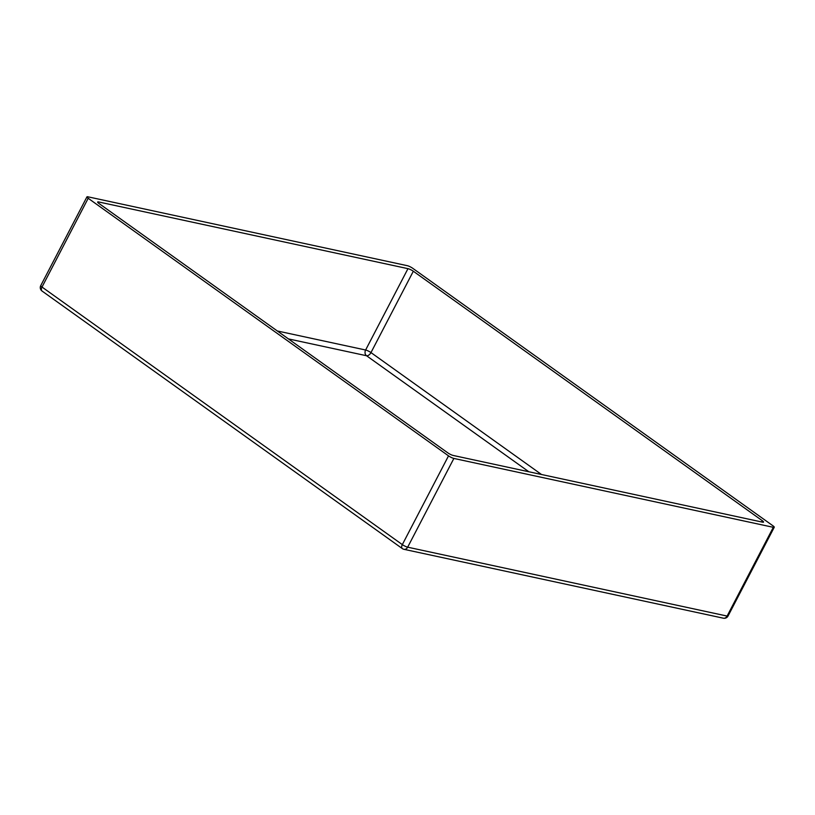 <?xml version="1.0" encoding="UTF-8"?>
<svg xmlns="http://www.w3.org/2000/svg" width="815" height="815" viewBox="0 0 815 815"><rect width="100%" height="100%" fill="white"/><g stroke="black" fill="none" stroke-linecap="round" stroke-linejoin="round"><path stroke-width="1.22" d="M448.525 455.86L88.203 198.29L42.003 287.043L402.325 544.614L448.525 455.86A4.248 0.835 27.5 0 0 453.873 458.438L407.673 547.181L727.112 616.069L773.313 527.315L453.873 458.438M40.75 285.617A4.248 4.248 0 0 0 42.054 291.047A4.248 2.435 125.6 0 1 42.003 287.043A4.248 0.835 -152.5 0 1 40.75 285.617L86.95 196.873A4.248 0.835 27.5 0 1 87.888 196.802L407.327 265.69A4.248 0.835 27.5 0 1 412.675 268.257L772.997 525.828A4.248 0.835 27.5 0 1 774.25 527.254A4.248 0.835 27.5 0 1 773.313 527.315M413.327 271.232L762.29 520.693A4.248 0.835 -152.5 0 1 763.543 522.109A4.248 0.835 -152.5 0 1 762.606 522.17L453.232 455.463A4.248 0.835 -152.5 0 1 447.873 452.896L98.91 203.434A4.248 0.835 -152.5 0 1 97.657 202.008A4.248 0.835 -152.5 0 1 98.584 201.947L407.969 268.665A4.248 0.835 -152.5 0 1 413.327 271.232L370.978 352.589L541.517 474.503M86.95 196.873A4.248 0.835 27.5 0 0 88.203 198.29M528.843 471.763L366.536 355.737L288.408 338.897M277.324 330.971L365.619 350.012L407.969 268.665M98.584 201.947L98.136 202.813M761.628 521.967L762.29 520.693M370.978 352.589A4.248 0.835 27.5 0 0 365.619 350.012A4.248 3.382 102.2 0 0 366.536 355.737A4.248 2.435 125.6 0 0 370.978 352.589M728.05 615.997A4.248 0.835 -152.5 0 1 727.112 616.069A4.248 3.382 -77.8 0 1 723.384 618.198A4.248 4.248 0 0 0 728.05 615.997L774.25 527.254M403.945 549.31A4.248 3.382 102.2 0 0 407.673 547.181A4.248 0.835 -152.5 0 1 402.325 544.614A4.248 2.435 125.6 0 0 402.365 548.617A4.248 4.248 0 0 0 403.945 549.31L723.384 618.198M42.054 291.047L402.365 548.617"/></g></svg>
